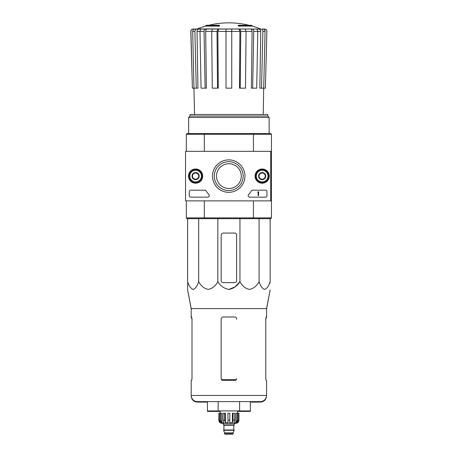 <?xml version="1.0" encoding="UTF-8"?>
<svg xmlns="http://www.w3.org/2000/svg" width="457" height="457" viewBox="0 0 457 457"><rect width="100%" height="100%" fill="white"/><g stroke="black" fill="none" stroke-linecap="round" stroke-linejoin="round"><path stroke-width="0.69" d="M270.681 151.336L270.681 200.869L185.542 200.869L185.542 151.336L271.458 151.336L271.458 200.869L270.681 200.869M188.507 176.099A7.101 7.101 0 0 1 199.155 169.953A7.101 7.101 0 0 1 199.155 182.252A7.101 7.101 0 0 1 188.507 176.099M255.069 176.099A7.101 7.101 0 0 1 265.717 169.953A7.101 7.101 0 0 1 265.717 182.252A7.101 7.101 0 0 1 255.069 176.099M212.511 176.099A16.218 16.218 0 0 1 236.84 162.052A16.218 16.218 0 0 1 236.84 190.146A16.218 16.218 0 0 1 212.511 176.099M265.42 190.186A1.548 1.548 0 0 1 266.968 191.734L266.968 195.607A1.548 1.548 0 0 1 265.42 197.156L249.699 197.156A1.548 1.548 0 0 1 248.568 194.551A27.089 27.089 0 0 0 251.43 190.889A1.548 1.548 0 0 1 252.727 190.186L265.42 190.186M204.742 190.186A1.548 1.548 0 0 1 206.038 190.889A27.089 27.089 0 0 0 208.895 194.551A1.548 1.548 0 0 1 207.764 197.156L190.809 197.156A1.548 1.548 0 0 1 189.261 195.607L189.261 191.734A1.548 1.548 0 0 1 190.809 190.186L204.742 190.186M188.638 176.099A6.964 6.964 0 0 1 199.086 170.067A6.964 6.964 0 0 1 199.086 182.132A6.964 6.964 0 0 1 188.638 176.099M255.2 176.099A6.964 6.964 0 0 1 265.654 170.067A6.964 6.964 0 0 1 265.654 182.132A6.964 6.964 0 0 1 255.2 176.099M214.31 176.099A14.418 14.418 0 0 1 235.943 163.612A14.418 14.418 0 0 1 235.943 188.587A14.418 14.418 0 0 1 214.31 176.099M258.142 191.734L258.611 191.734L258.611 195.607L258.142 195.607L258.142 192.34L257.679 192.357L258.142 191.734M259.073 174.311L262.169 172.523L265.266 174.311L265.266 177.887L262.169 179.675L259.073 177.887L259.073 174.311A3.576 3.576 0 0 1 265.266 174.311A3.576 3.576 0 0 1 262.169 179.675A3.576 3.576 0 0 1 259.073 174.311L259.073 177.887L262.169 179.675L265.266 177.887L265.266 174.311L263.718 173.42A3.096 3.096 0 0 1 263.718 178.784A3.096 3.096 0 0 1 259.073 176.099A3.096 3.096 0 0 1 260.621 173.42L259.073 174.311M262.169 181.903A5.804 5.804 0 0 1 257.142 173.197A5.804 5.804 0 0 1 267.196 173.197A5.804 5.804 0 0 1 262.169 181.903M262.169 182.68A6.581 6.581 0 0 1 256.468 172.809A6.581 6.581 0 0 1 267.865 172.809A6.581 6.581 0 0 1 262.169 182.68M260.621 173.42A3.096 3.096 0 0 1 263.718 173.42L262.169 172.523L260.621 173.42M192.511 174.311L195.607 172.523L198.704 174.311L198.704 177.887L195.607 179.675L192.511 177.887L192.511 174.311A3.576 3.576 0 0 1 198.704 174.311A3.576 3.576 0 0 1 195.607 179.675A3.576 3.576 0 0 1 192.511 174.311L192.511 177.887L195.607 179.675L198.704 177.887L198.704 174.311L197.156 173.42A3.096 3.096 0 0 1 197.156 178.784A3.096 3.096 0 0 1 192.511 176.099A3.096 3.096 0 0 1 194.059 173.42L192.511 174.311M195.607 181.903A5.804 5.804 0 0 1 190.58 173.197A5.804 5.804 0 0 1 200.634 173.197A5.804 5.804 0 0 1 195.607 181.903M195.607 182.68A6.581 6.581 0 0 1 189.906 172.809A6.581 6.581 0 0 1 201.303 172.809A6.581 6.581 0 0 1 195.607 182.68M194.059 173.42A3.096 3.096 0 0 1 197.156 173.42L195.607 172.523L194.059 173.42M205.667 26.078L219.446 26.078L219.446 25.615L205.667 25.615L205.667 26.078A85.139 85.139 0 0 0 197.287 28.934L203.279 29.042M219.446 25.615L219.446 25.272L206.907 25.272A85.139 85.139 0 0 0 205.667 25.615M252.104 25.615A85.139 85.139 0 0 0 250.87 25.272L238.331 25.272L238.331 26.078L252.104 26.078L252.104 25.615L238.331 25.615M197.287 28.934L261.061 29.042L193.225 29.042C191.786 29.185 191.009 29.979 190.9 31.424L190.792 31.424C190.9 29.985 191.672 29.191 193.111 29.042M213.476 29.042L201.646 29.042C200.629 29.185 200.08 29.979 200 31.424L201.057 88.172L205.107 88.172L204.05 31.424L200 31.424M246.072 31.424L240.776 31.424L240.211 88.172L245.5 88.172L246.072 31.424L245.18 29.042L212.596 29.042L211.705 31.424L212.277 88.172L217.566 88.172L216.995 31.424L211.705 31.424M257.771 31.424L253.721 31.424L252.67 88.172L256.72 88.172L257.771 31.424C257.691 29.979 257.142 29.185 256.126 29.042L244.295 29.042M261.061 29.042L254.492 29.042M262.238 29.042L264.546 29.042C265.985 29.185 266.762 29.979 266.877 31.424L265.386 88.172L263.7 88.172L265.077 31.424L262.889 31.424L261.513 88.172L259.839 88.172L260.753 31.402L257.771 31.402M200 31.402L197.018 31.402L197.938 88.172L192.391 88.172L190.9 31.424M192.391 88.172L190.792 31.424M266.877 31.424L265.386 88.172M262.929 29.042C264.26 29.185 264.974 29.979 265.077 31.424M262.889 31.424C262.781 29.979 262.067 29.185 260.736 29.042M258.605 29.042C259.924 29.185 260.644 29.973 260.753 31.402M263.232 114.49L263.689 88.172L261.513 88.172M253.721 31.424C253.646 29.979 253.092 29.185 252.075 29.042M250.442 29.042C251.453 29.185 252.007 29.973 252.093 31.402L246.072 31.402M252.67 88.172L251.39 88.172L252.093 31.402M240.776 31.424L239.885 29.042M239.005 29.042L239.896 31.402L231.75 31.402M240.211 88.172L239.514 88.172L239.896 31.402M231.75 29.042L231.75 31.424L226.021 31.424L226.021 88.172L231.75 88.172L231.75 31.424M226.021 31.424L226.021 29.042M217.886 29.042L216.995 31.424M217.566 88.172L218.257 88.172L217.88 31.402L218.772 29.042M205.696 29.042C204.679 29.185 204.13 29.979 204.05 31.424M205.107 88.172L206.387 88.172L205.684 31.402C205.77 29.973 206.318 29.185 207.329 29.042M197.036 29.042C195.71 29.185 194.99 29.979 194.888 31.424L192.694 31.424L194.545 114.49M192.694 31.424C192.797 29.979 193.517 29.185 194.848 29.042M196.264 88.172L194.888 31.424M197.018 31.402C197.133 29.973 197.852 29.185 199.172 29.042M216.504 176.099A12.385 12.385 0 0 1 235.081 165.377A12.385 12.385 0 0 1 235.081 186.827A12.385 12.385 0 0 1 216.504 176.099M271.458 200.869L271.458 217.898L270.681 218.669L253.241 218.669L253.452 217.898L204.325 217.898L204.325 200.869M270.681 218.669L271.458 217.898L253.452 217.898L253.452 200.869M271.458 134.307L271.458 151.336L271.458 134.307L270.681 133.53L271.458 134.307L253.452 134.307L253.452 151.336M270.681 133.53L253.241 133.53L253.452 134.307L204.325 134.307L204.325 151.336M253.241 218.669L187.09 218.669L186.319 217.898L186.319 200.869M187.09 218.669L186.319 217.898L204.325 217.898L204.53 218.669M253.241 133.53L204.53 133.53L204.325 134.307L186.319 134.307L186.319 151.336M204.53 133.53L187.09 133.53L186.319 134.307L187.09 133.53M267.711 116.038L190.066 116.038L190.066 114.49L267.711 114.49L267.711 116.038L269.133 117.46L188.638 117.46L188.638 133.53M190.066 116.038L188.638 117.46M236.629 280.747L236.629 234.927A1.857 1.857 0 0 0 234.767 233.064L223.467 233.064A2.319 2.319 0 0 0 221.148 235.389L221.148 280.747A1.857 1.857 0 0 0 223.005 282.603L234.767 282.603A1.857 1.857 0 0 0 236.629 280.747M187.633 218.669L187.633 281.586C188.918 285.939 190.763 288.556 193.162 289.424C195.562 288.55 197.407 285.939 198.686 281.586C200.914 285.939 204.102 288.556 208.261 289.424C212.425 288.55 215.613 285.939 217.835 281.586C220.405 285.945 224.096 288.561 228.888 289.424C233.693 288.55 237.372 285.939 239.942 281.586L239.942 218.669M217.835 281.586L217.835 218.669M198.686 281.586L198.686 218.669M270.138 218.669L270.138 281.586C268.859 285.939 267.019 288.55 264.614 289.424C262.215 288.556 260.37 285.939 259.085 281.586C256.868 285.939 253.675 288.55 249.516 289.424C245.358 288.556 242.164 285.939 239.942 281.586L235.252 286.796L228.888 289.424M259.085 281.586L259.085 218.669M187.633 282.603L187.633 289.887L191.192 308.595L191.192 317.432L191.654 317.432L191.997 319.289L191.586 316.969M218.16 401.64L218.16 411.397L207.438 411.397L207.438 410.929L250.339 410.929L250.339 401.64M207.438 410.929L207.438 401.64M237.554 411.397L239.611 411.397L239.611 401.64M191.192 308.595L266.58 308.595L266.58 316.969L266.117 316.969L265.78 318.826L265.78 378.579L266.117 380.435L266.58 380.435L266.58 395.448C266.214 399.212 264.152 401.275 260.387 401.64L197.384 401.64C193.625 401.275 191.563 399.212 191.192 395.448L191.192 395.916C191.563 399.675 193.625 401.737 197.384 402.109L207.438 402.109M236.629 319.289L236.629 318.826C236.509 317.689 235.892 317.072 234.767 316.969L223.467 316.969C222.068 317.101 221.291 317.872 221.148 319.289L221.148 378.579C221.262 379.71 221.879 380.327 223.005 380.435L234.767 380.435C235.892 380.333 236.509 379.71 236.629 378.579L236.629 379.042M191.997 378.579L191.654 380.435L191.997 378.579L191.997 318.826L191.654 316.969L191.192 316.969M250.339 402.109L260.387 402.109C264.152 401.737 266.214 399.675 266.58 395.916L266.58 395.448L191.192 395.448L191.192 380.435L191.654 380.435M266.58 316.969L266.58 317.432L266.117 317.432L265.78 319.289L266.191 316.969M237.097 413.254L237.097 420.217L235.886 422.805L235.886 413.254L238.948 413.254L238.948 420.217C238.765 422.097 237.731 423.131 235.852 423.313L221.919 423.313C220.04 423.131 219.006 422.097 218.823 420.217L220.268 422.805L220.96 422.805L219.748 420.217L219.748 413.254L220.674 413.254L220.674 420.217L219.748 420.217M233.219 433.762L224.553 433.762L224.941 434.15L232.836 434.15L234.15 429.968L223.622 429.968L223.622 430.283L234.15 430.283M224.553 433.762L224.553 432.83L233.219 432.83M223.781 429.968L233.995 429.968M233.841 429.814L233.841 425.25L234.23 424.861M223.393 423.313L223.393 424.861L234.384 424.861L234.384 423.313M229.814 420.217L227.957 420.217L227.957 413.254L229.814 413.254L229.814 422.805L232.39 422.805L233.093 420.217L232.39 422.805L232.39 413.254L234.698 413.254L234.698 420.217L233.093 420.217L233.093 413.254M238.908 413.254L238.908 420.217L237.509 422.805L237.509 422.045M238.028 413.254L238.028 420.217L236.817 422.805L237.509 422.805M234.698 420.217L234.001 422.805L235.886 422.805M227.957 420.217L227.957 422.805L225.381 422.805L224.684 420.217L223.073 420.217L223.776 422.805L221.885 422.805L220.674 420.217M220.268 422.045L220.268 422.805L218.869 420.217L218.869 413.254L219.748 413.254M223.073 420.217L223.073 413.254L224.684 413.254L224.684 420.217M218.823 420.217L218.869 413.254M225.381 422.805L225.381 413.254L224.684 413.254M221.885 422.805L221.885 413.254L220.674 413.254M237.554 413.254L237.554 410.929M266.58 309.058L270.138 289.887L266.58 308.595M270.138 283.066L270.138 282.603L270.138 283.066M191.997 319.751L191.586 317.432M266.191 317.432L265.78 319.751M221.148 319.751L221.148 379.042M218.16 411.397L220.217 411.397M239.611 411.397L250.339 411.397L250.339 410.929M226.021 31.402L217.88 31.402M211.705 31.402L205.684 31.402M236.343 379.567L221.434 379.567M223.936 429.814L223.936 425.25L233.841 425.25M238.028 420.217L237.097 420.217M249.048 25.272A85.139 85.139 0 0 0 208.723 25.272M260.484 28.934A85.139 85.139 0 0 0 252.104 26.078M269.133 117.46L269.133 133.53M266.985 31.424C266.877 29.985 266.1 29.191 264.66 29.042M224.553 432.83L223.622 430.283M223.936 425.25L223.547 424.861M220.217 413.254L220.217 410.929M191.192 309.058L187.633 289.887"/></g></svg>
